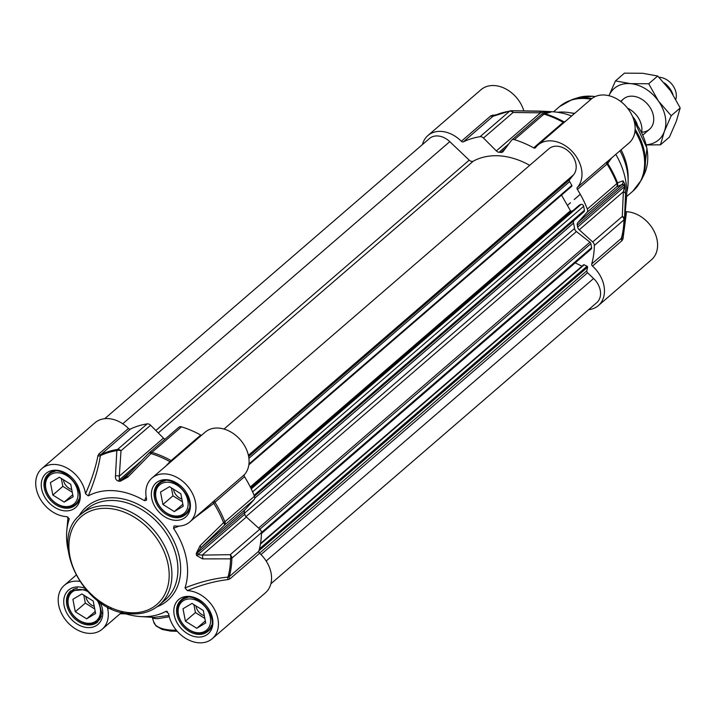 <?xml version="1.0" encoding="UTF-8"?>
<svg xmlns="http://www.w3.org/2000/svg" width="716" height="716" viewBox="0 0 716 716"><rect width="100%" height="100%" fill="white"/><g stroke="black" fill="none" stroke-linecap="round" stroke-linejoin="round"><path stroke-width="1.07" d="M641.67 132.191A19.985 14.964 -130.8 0 0 653.171 114.676A19.985 14.964 -130.8 0 0 632.98 96.221A19.985 14.964 -130.8 0 0 621.085 101.761M646.217 144.757A33.974 25.445 -130.8 0 0 664.314 131.583A33.974 25.445 -130.8 0 0 658.443 101.054A33.974 25.445 -130.8 0 0 630.563 83.647A33.974 25.445 -130.8 0 0 608.985 95.72M608.958 95.711L615.456 80.908L630.563 83.647L648.705 83.763L658.443 101.054L671.214 115.724L664.314 131.583L660.465 144.82L646.271 144.963M660.465 144.82L669.451 137.069L676.352 121.201L680.2 107.964L670.471 90.672L657.7 76.012L642.592 73.274L624.442 73.157L615.456 80.908M648.705 83.763L657.7 76.012M671.214 115.724L680.2 107.964M579.217 205.259A0.797 0.6 49.2 0 1 579.441 205.062L580.98 204.445A1.996 1.495 49.2 0 1 583.656 206.298L584.426 210.289A1.996 1.495 49.2 0 1 584.041 211.65L574.25 220.295A4.001 2.989 -130.8 0 0 573.525 223.159A71.949 53.888 49.2 0 1 574.545 228.467A4.001 2.989 -130.8 0 0 576.416 231.554L589.93 242.205A1.996 1.495 49.2 0 1 590.852 243.682L591.622 247.664A1.996 1.495 49.2 0 1 591.237 249.034L261.438 533.563M561.496 195.119L570.455 210.746A0.797 0.6 -130.8 0 0 571.413 211.202L573.033 210.558M224.019 429.054L548.886 148.785A17.99 13.47 49.2 0 1 570.043 152.732A17.99 13.47 49.2 0 1 573.614 174.758L569.632 179.626A1.996 1.495 -130.8 0 0 569.65 181.569L571.842 185.399A0.797 0.6 49.2 0 1 571.672 186.312L248.855 464.818M104.724 418.681L429.448 138.528A17.99 13.47 49.2 0 1 449.782 141.643L469.231 160.151A4.001 2.989 -130.8 0 0 473.339 161.118A71.949 53.888 49.2 0 1 529.688 165.351M583.361 265.117A0.797 0.6 49.2 0 1 584.175 264.813L587.057 266.236A0.797 0.6 49.2 0 1 587.603 267.202L586.834 270.782A1.996 1.495 -130.8 0 0 587.567 272.778L593.591 278.515A17.99 13.47 49.2 0 1 596.768 302.635L270.881 583.782M575.208 262.861L581.965 266.191M627.52 108.161A19.985 14.964 49.2 0 1 641.625 132.415M664.305 82.877A19.985 14.964 49.2 0 1 672.942 94.387M658.997 77.274A15.985 11.975 49.2 0 1 659.74 77.319A15.985 11.975 49.2 0 1 675.832 99.264M422.44 144.578A28.98 21.704 49.2 0 1 427.891 135.548A28.98 21.704 49.2 0 1 461.346 141.258A1.996 1.495 -130.8 0 0 463.404 141.822L492.993 116.287A93.93 70.347 49.2 0 1 509.667 111.168A4.001 2.989 49.2 0 1 513.077 112.493A4.001 2.425 -90.3 0 0 511.054 110.738L538.602 111.078A4.001 2.363 -88 0 1 540.473 112.833L496.34 150.915L483.488 138.027L513.077 112.493L540.473 112.833L545.968 111.821A75.941 56.877 49.2 0 1 547.74 111.973L548.349 112.358M496.34 150.915A4.001 2.989 -130.8 0 0 499.079 152.275L508.843 143.853M463.404 141.822A93.93 70.347 49.2 0 1 480.078 136.693A4.001 2.989 49.2 0 1 483.488 138.027M496.242 114.748L490.934 115.732A1.996 1.495 -130.8 0 0 492.993 116.287L510.454 110.783A4.001 2.399 81.2 0 0 509.667 111.168L480.078 136.693M523.79 110.765A28.98 21.704 -130.8 0 0 504.923 88.489A28.98 21.704 -130.8 0 0 481.027 89.706L427.891 135.548M615.832 154.396A69.953 52.393 49.2 0 1 626.545 197.321L624.2 224.448L621.909 237.256A93.483 70.016 -130.8 0 0 624.2 224.448A93.483 70.016 -130.8 0 0 624.477 219.006A4.001 2.783 -176.3 0 0 622.293 216.438L592.696 241.963A4.001 2.989 49.2 0 1 594.352 245.454A93.93 70.347 49.2 0 1 591.729 263.944A1.996 1.495 -130.8 0 0 592.499 266.084A28.98 21.704 49.2 0 1 598.325 305.616A28.98 21.704 49.2 0 1 588.597 309.679M592.696 241.963L579.244 229.818L623.376 191.736L622.293 216.438A4.001 2.989 49.2 0 1 623.94 219.919A93.93 70.347 49.2 0 1 621.318 238.419L591.729 263.944M594.352 245.454L623.94 219.919A4.001 2.032 0.9 0 0 624.477 219.006L625.551 193.92L625.077 185.757A75.493 56.537 -130.8 0 0 624.719 183.896L623.036 180.844A4.001 3.947 -110.5 0 1 621.989 184.504L577.848 222.587L587.004 212.384L616.592 186.849L621.989 184.504L624.173 184.719A75.941 56.877 49.2 0 1 624.54 186.599L577.651 227.053A4.001 2.989 -130.8 0 0 579.244 229.818M577.651 227.053A75.941 56.877 -130.8 0 0 577.293 225.173L624.173 184.719A4.001 1.584 168.4 0 0 624.719 183.896M577.848 222.587A4.001 2.989 -130.8 0 0 577.293 225.173M505.362 148.534L500.851 152.427A4.001 2.989 -130.8 0 0 502.82 151.864A4.001 2.989 -130.8 0 0 503.16 151.497L511.394 140.425A4.001 2.989 49.2 0 1 511.734 140.059A4.001 2.989 49.2 0 1 514.401 139.638A93.93 70.347 49.2 0 1 533.635 147.854A1.996 1.495 -130.8 0 0 535.38 147.818A1.996 1.495 -130.8 0 0 535.55 147.63A28.98 21.704 49.2 0 1 537.993 145.008A28.98 21.704 49.2 0 1 572.424 151.729A28.98 21.704 49.2 0 1 577.347 187.422A1.996 1.495 -130.8 0 0 577.391 189.489A93.93 70.347 49.2 0 1 587.344 209.063A4.001 2.989 49.2 0 1 587.004 212.384M500.851 152.427A75.941 56.877 -130.8 0 0 499.079 152.275M557.406 112.251A59.956 44.902 49.2 0 1 565.9 112.206A59.956 44.902 49.2 0 1 568.79 112.546L572.764 113.119A55.955 41.913 49.2 0 1 574.608 113.414M621.085 149.868A55.955 41.913 49.2 0 1 628.156 177.326L628.138 181.336A59.956 44.902 49.2 0 1 626.76 192.64M568.79 112.546A59.956 44.902 49.2 0 1 574.339 113.647M619.984 150.816A59.956 44.902 49.2 0 1 628.138 181.336M565.407 121.353L563.223 122.32L533.635 147.854M564.655 121.997A1.996 1.933 70.2 0 1 563.895 121.783A93.483 70.016 -130.8 0 0 544.912 113.701L550.846 112.135L548.742 111.58A75.493 56.537 -130.8 0 0 546.979 111.428L552.743 111.777A69.953 52.393 49.2 0 1 571.637 115.974M544.223 113.325L545.968 111.821A4.001 2.121 94.1 0 1 546.979 111.428L510.75 110.765A4.001 2.399 81.2 0 0 510.454 110.783A4.001 4.001 0 0 1 511.054 110.738A4.001 2.425 -90.3 0 0 511.045 110.738A4.001 2.425 -90.3 0 0 510.75 110.765M546.317 111.383L538.602 111.078A4.001 2.363 -88 0 0 538.504 111.078M577.391 189.489L607.696 163.472L611.553 158.093M623.036 180.844L617.505 182.795A93.483 70.016 -130.8 0 0 607.696 163.472A1.996 1.942 -122 0 1 607.991 161.055L606.935 161.888A1.996 1.495 -130.8 0 0 606.98 163.964A93.93 70.347 49.2 0 1 616.932 183.538L587.344 209.063M625.551 193.92A4.001 2.739 -179 0 0 623.376 191.736L624.54 186.599A4.001 1.638 -10.2 0 0 625.077 185.757M616.592 186.849A4.001 3.929 -115.4 0 0 617.505 182.795A4.001 1.119 158.5 0 1 616.932 183.538A4.001 2.989 49.2 0 1 616.592 186.849M621.909 237.256L621.318 238.419A1.996 1.495 49.2 0 0 622.088 240.549L622.983 238.911L626.536 211.721L625.337 211.345M550.846 112.135A4.001 3.938 -99 0 0 549.655 112.135A4.001 3.938 -99 0 0 549.62 112.135A4.001 3.938 -99 0 0 549.539 112.152M514.401 139.638L543.99 114.112A4.001 1.7 -73 0 1 544.912 113.701A4.001 3.911 -105.9 0 0 542.844 113.71A4.001 3.911 -105.9 0 0 542.835 113.71A4.001 3.911 -105.9 0 0 541.582 114.336M537.993 145.008L591.13 99.157A28.98 21.704 -130.8 0 1 626.5 106.917A28.98 21.704 -130.8 0 1 628.997 143.039L607.991 161.055M598.325 305.616L651.471 259.765A28.98 21.704 -130.8 0 0 653.923 230.937A28.98 21.704 -130.8 0 0 626.536 211.721M622.983 238.911A1.996 1.432 7 0 1 621.864 237.488M492.787 115.008A1.996 1.271 -92.8 0 0 493.691 115.894M64.18 502.122L52.823 495.025L50.424 482.584L59.392 477.232L70.75 484.329L73.148 496.77L64.18 502.122L72.755 494.72M61.316 478.44L62.847 486.37L72.28 492.259M52.823 495.025L62.847 486.37M63.393 479.729A9.827 7.357 -130.8 0 0 71.752 489.52M54.908 471.388A19.985 14.964 -130.8 0 0 49.332 474.028A19.985 14.964 -130.8 0 0 47.462 493.557A19.985 14.964 -130.8 0 0 65.845 507.116A19.985 14.964 -130.8 0 0 75.44 504.288A19.985 14.964 -130.8 0 0 78.867 499.159M65.031 506.561A18.786 14.069 49.2 0 1 46.37 480.051A18.786 14.069 49.2 0 1 73.945 482.423A18.786 14.069 49.2 0 1 65.031 506.561M86.654 618.839L75.296 611.75L72.898 599.31L81.866 593.958L93.223 601.055L95.622 613.496L86.654 618.839L95.228 611.446M83.799 595.166L85.32 603.096L94.754 608.985M75.296 611.75L85.32 603.096M85.866 596.455A9.827 7.357 -130.8 0 0 94.226 606.237M77.382 588.113A19.985 14.964 -130.8 0 0 71.806 590.754A19.985 14.964 -130.8 0 0 69.935 610.274A19.985 14.964 -130.8 0 0 88.319 623.842A19.985 14.964 -130.8 0 0 97.922 621.014A19.985 14.964 -130.8 0 0 101.35 615.885M97.134 600.214A18.786 14.069 49.2 0 1 87.513 623.278A18.786 14.069 49.2 0 1 68.011 601.682A18.786 14.069 49.2 0 1 87.513 591.407M196.757 628.299L185.399 621.202L183.001 608.761L191.969 603.418L203.326 610.506L205.725 622.947L196.757 628.299L205.331 620.906M193.902 604.617L195.423 612.556L204.857 618.445M185.399 621.202L195.423 612.556M195.969 605.915A9.827 7.357 -130.8 0 0 204.329 615.697M187.485 597.565A19.985 14.964 -130.8 0 0 181.909 600.205A19.985 14.964 -130.8 0 0 180.038 619.734A19.985 14.964 -130.8 0 0 198.421 633.293A19.985 14.964 -130.8 0 0 208.025 630.465A19.985 14.964 -130.8 0 0 211.453 625.337M197.616 632.738A18.786 14.069 49.2 0 1 178.946 606.228A18.786 14.069 49.2 0 1 206.53 608.6A18.786 14.069 49.2 0 1 197.616 632.738M174.283 511.573L162.926 504.476L160.527 492.035L169.495 486.692L180.853 493.78L183.251 506.23L174.283 511.573L182.857 504.18M171.419 487.891L172.95 495.83L182.383 501.719M162.926 504.476L172.95 495.83M173.496 489.189A9.827 7.357 -130.8 0 0 181.855 498.971M165.011 480.839A19.985 14.964 -130.8 0 0 159.435 483.479A19.985 14.964 -130.8 0 0 157.565 503.008A19.985 14.964 -130.8 0 0 175.948 516.567A19.985 14.964 -130.8 0 0 185.542 513.748A19.985 14.964 -130.8 0 0 188.97 508.62M175.134 516.012A18.786 14.069 49.2 0 1 156.473 489.511A18.786 14.069 49.2 0 1 184.048 491.874A18.786 14.069 49.2 0 1 175.134 516.012M69.13 518.393L69.139 519.333A69.953 52.393 -130.8 0 0 66.776 531.039A69.953 52.393 -130.8 0 0 68.181 550.461M107.677 606.989L107.597 608.314A28.98 21.704 49.2 0 1 102.191 629.212A28.98 21.704 49.2 0 1 66.83 621.443A28.98 21.704 49.2 0 1 64.333 585.321A28.98 21.704 49.2 0 1 79.243 581.338L79.61 581.347M121.577 612.35A69.953 52.393 -130.8 0 0 140.578 616.583A69.953 52.393 -130.8 0 0 165.852 611.375L167.526 611.661M187.359 590.619C201.438 584.784 215.024 581.097 228.127 579.575A1.996 1.199 85 0 1 227.983 577.114C214.174 578.367 199.845 581.974 185.005 587.934L187.359 590.619A28.98 21.704 49.2 0 1 214.746 609.835A28.98 21.704 49.2 0 1 212.294 638.663A28.98 21.704 49.2 0 1 186.509 638.869A28.98 21.704 49.2 0 1 168.618 613.558L165.852 611.375L166.694 611.267M185.005 587.934A69.953 52.393 -130.8 0 0 173.514 528.292L179.161 526.081M146.136 496.815L144.542 500.717L146.494 500.207L146.547 498.945A28.98 21.704 49.2 0 1 151.953 478.055A28.98 21.704 49.2 0 1 187.315 485.815A28.98 21.704 49.2 0 1 189.812 521.937A28.98 21.704 49.2 0 1 174.901 525.929L174.024 526.009L173.514 528.292M144.542 500.717A69.953 52.393 -130.8 0 0 88.292 495.893C94.387 481.6 98.414 468.192 100.365 455.662L100.92 454.544L130.509 429.018A1.996 1.495 49.2 0 1 128.45 428.463A28.98 21.704 -130.8 0 0 94.995 422.753L41.85 468.604A28.98 21.704 49.2 0 1 67.635 468.398A28.98 21.704 49.2 0 1 85.526 493.709L88.292 495.893M69.21 518.858L66.785 516.648A28.98 21.704 49.2 0 1 39.398 497.423A28.98 21.704 49.2 0 1 41.85 468.604M124.047 613.245A1.996 1.047 94.9 0 0 124.718 613.845L126.374 613.988M123.009 612.878L120.619 613.308M152.982 618.284L157.439 618.722L169.298 616.762M168.985 615.483L153.967 617.398M128.45 428.463L98.862 453.989L97.94 455.662A1.996 1.36 -171.3 0 0 100.365 455.662A93.483 70.016 49.2 0 1 116.824 450.624A4.001 2.694 5 0 1 121.004 450.758A4.001 2.989 -130.8 0 0 117.594 449.424A4.001 2.399 81.2 0 0 116.824 450.624L115.482 476.042A4.001 2.64 2.4 0 1 119.304 476.194L121.004 450.758L150.593 425.223A4.001 2.989 -130.8 0 0 147.183 423.89A93.93 70.347 -130.8 0 0 130.509 429.018M97.94 455.662C95.693 467.53 91.558 480.203 85.526 493.709M170.56 461.999A1.996 0.698 43.8 0 1 169.96 461.641L166.193 465.767M171.921 460.827A1.996 1.495 49.2 0 1 171.151 460.576L169.96 461.641A93.483 70.016 49.2 0 0 150.978 453.559A4.001 1.7 -73 0 1 151.917 452.369A4.001 2.989 -130.8 0 0 149.25 452.789A4.001 2.989 -130.8 0 0 149.053 452.986M244.451 474.618L213.135 501.71A1.996 0.689 -132.9 0 0 213.771 503.33L244.496 476.695A1.996 1.495 49.2 0 1 244.451 474.618A28.98 21.704 -130.8 0 0 239.529 438.926A28.98 21.704 -130.8 0 0 205.098 432.204L151.953 478.055M194.045 518.286L213.771 503.33A93.483 70.016 49.2 0 1 223.58 522.653A4.001 1.19 46.2 0 1 224.52 525.105A4.001 2.989 -130.8 0 0 224.86 521.794A4.001 1.119 158.5 0 1 223.58 522.653L200.006 545.798A4.001 1.047 46.1 0 1 200.82 547.865L224.52 525.105L254.108 499.58A4.001 2.989 -130.8 0 0 254.449 496.269A93.93 70.347 -130.8 0 0 244.496 476.695M213.135 501.71L209.869 504.637M228.127 579.575L230.015 578.805A1.996 1.495 49.2 0 1 229.245 576.675L227.983 577.114A93.483 70.016 49.2 0 0 230.552 558.856A4.001 2.032 0.9 0 0 231.868 558.176A4.001 2.989 -130.8 0 0 230.221 554.694A4.001 2.336 88.2 0 1 230.552 558.856L202.53 558.883A4.001 2.255 90.4 0 0 202.216 555.097L197.876 554.703A75.941 56.877 -130.8 0 0 197.509 552.824L200.82 547.865L244.953 509.783L254.108 499.58M107.597 608.314L111.087 608.663M79.27 580.819L79.243 581.329M200.006 545.798L196.202 553.593A75.493 56.537 49.2 0 1 196.56 555.464L202.53 558.883M148.91 453.147A4.001 1.208 44.1 0 1 148.991 453.031L148.991 453.031A4.001 1.208 44.1 0 1 150.978 453.559L127.815 477.098A4.001 1.065 43.8 0 0 126.195 476.677L121.076 480.078A75.941 56.877 -130.8 0 0 119.304 479.926L119.304 476.194L163.445 438.12A4.001 2.989 49.2 0 0 165.011 439.185M124.906 477.912L126.132 476.784A4.001 1.065 43.8 0 1 126.186 476.677L148.991 453.031A4.001 4.001 0 0 1 149.25 452.789L178.839 427.255A4.001 2.989 -130.8 0 1 181.506 426.843A93.93 70.347 -130.8 0 1 200.74 435.051L171.151 460.576A93.93 70.347 -130.8 0 0 151.917 452.369L181.506 426.843M115.482 476.042C115.124 478.601 116.117 480.302 118.462 481.134A75.493 56.537 49.2 0 1 120.225 481.286L127.815 477.098M150.593 425.223L163.445 438.12M212.294 638.663L265.43 592.812A28.98 21.704 -130.8 0 0 259.604 553.28A1.996 1.495 49.2 0 1 258.834 551.141A93.93 70.347 -130.8 0 0 261.456 532.65A4.001 2.989 -130.8 0 0 259.81 529.169L230.221 554.694L202.216 555.097L246.349 517.015A4.001 2.989 49.2 0 1 244.756 514.249L197.876 554.703A4.001 1.638 -10.2 0 1 196.56 555.464M201.509 435.301A1.996 1.495 49.2 0 1 200.74 435.051M196.202 553.593A4.001 1.584 168.4 0 0 197.509 552.824L244.398 512.37A4.001 2.989 49.2 0 1 244.953 509.783M244.398 512.37A75.941 56.877 49.2 0 1 244.756 514.249M246.349 517.015L259.81 529.169M254.431 496.215L574.25 220.295M573.525 223.159L254.717 498.211M254.377 496.072L584.041 211.65M254.064 495.302L584.426 210.289M252.623 491.892L583.656 206.298M251.253 488.921L580.98 204.445M579.316 205.134L250.994 488.393L579.441 205.062M250.743 487.865L571.413 211.202M250.296 486.961L570.455 210.746M248.962 463.968L571.842 185.399M248.908 458.294L569.65 181.569M248.649 456.557L569.632 179.626M248.398 455.34L573.614 174.758M158.281 432.938L473.339 161.118M155.855 430.504L469.231 160.151M122.758 423.774L449.782 141.643M266.164 561.004L593.591 278.515M260.955 554.569L587.567 272.778M259.496 553.182L586.834 270.782M258.941 550.747L587.603 267.202M259.425 548.895L587.057 266.236M260.409 544.142L584.175 264.813M261.456 532.507L591.622 247.664M259.872 529.231L590.852 243.682M258.592 528.068L589.93 242.205M245.973 516.648L576.416 231.554M244.55 513.166L574.545 228.467M637.365 125.031A16.584 12.423 -130.8 0 0 632.568 116.574M490.934 115.732L461.346 141.258M595.247 96.562L592.615 96.257L577.552 97.823A53.36 39.962 49.2 0 1 592.374 96.284A53.36 39.962 49.2 0 1 595.13 96.615M634.054 120.798A53.36 39.962 49.2 0 1 643.988 174.829L641.473 179.922L632.765 191.261A55.955 41.913 49.2 0 0 634.976 131.126M577.552 97.823L572.138 99.56A55.687 41.707 49.2 0 1 587.612 97.958A55.687 41.707 49.2 0 1 591.908 98.531M635.119 129.193A55.687 41.707 49.2 0 1 641.473 179.922M572.138 99.56L559.652 106.523A55.955 41.913 49.2 0 1 586.52 98.611A55.955 41.913 49.2 0 1 591.058 99.22M540.983 114.891A4.001 2.989 49.2 0 1 541.323 114.533A4.001 2.989 49.2 0 1 543.99 114.112A93.93 70.347 49.2 0 1 563.223 122.32A1.996 1.495 49.2 0 0 563.993 122.57M548.742 111.58A4.001 2.076 -84.3 0 0 547.74 111.973L546.952 112.654M606.935 161.888L577.347 187.422M592.499 266.084L622.088 240.549M80.89 514.294L86.904 509.103A59.956 44.902 49.2 0 1 115.697 500.627A59.956 44.902 49.2 0 1 170.856 541.314A59.956 44.902 49.2 0 1 165.235 599.892L159.221 605.083A59.956 44.902 -130.8 0 0 164.841 546.505A59.956 44.902 -130.8 0 0 109.682 505.818A59.956 44.902 -130.8 0 0 80.89 514.294C47.247 539.56 83.736 612.44 129.909 613.755C141.491 614.659 151.264 611.768 159.221 605.083M157.081 606.783A61.952 46.406 -130.8 0 0 176.476 547.185A61.952 46.406 -130.8 0 0 116.35 497.96A61.952 46.406 -130.8 0 0 78.894 516.155M174.794 520.29A22.581 16.915 -130.8 0 0 185.507 491.274A22.581 16.915 -130.8 0 0 152.356 488.428A22.581 16.915 -130.8 0 0 174.794 520.29M84.685 588.176A22.581 16.915 -130.8 0 0 63.76 602.863A22.581 16.915 -130.8 0 0 87.164 627.556A22.581 16.915 -130.8 0 0 100.204 602.46M64.691 510.83A22.581 16.915 -130.8 0 0 75.404 481.823A22.581 16.915 -130.8 0 0 42.253 478.968A22.581 16.915 -130.8 0 0 64.691 510.83M197.267 637.016A22.581 16.915 -130.8 0 0 207.989 608A22.581 16.915 -130.8 0 0 174.829 605.154A22.581 16.915 -130.8 0 0 197.267 637.016M175.447 517.632A20.585 15.421 49.2 0 1 156.509 503.661A20.585 15.421 49.2 0 1 158.442 483.542C171.661 469.669 200.999 503.67 185.337 514.715A20.585 15.421 49.2 0 1 175.447 517.632M197.929 634.349A20.585 15.421 49.2 0 1 178.991 620.387A20.585 15.421 49.2 0 1 180.915 600.268C194.143 586.395 223.481 620.396 207.81 631.44A20.585 15.421 49.2 0 1 197.929 634.349M98.942 601.565L101.753 613.308L97.707 621.989A20.585 15.421 49.2 0 1 87.826 624.898A20.585 15.421 49.2 0 1 68.888 610.927A20.585 15.421 49.2 0 1 70.812 590.816L85.804 589.501M65.344 508.172A20.585 15.421 49.2 0 1 46.406 494.201A20.585 15.421 49.2 0 1 48.339 474.09C61.558 460.209 90.896 494.21 75.234 505.263A20.585 15.421 49.2 0 1 65.344 508.172M176.324 630.187A33.974 13.702 169.1 0 1 153.645 621.712L152.168 617.129M98.862 453.989A1.996 1.495 -130.8 0 0 100.92 454.544A93.93 70.347 -130.8 0 1 117.594 449.424L147.183 423.89M214.863 500.144A1.996 1.495 -130.8 0 0 214.907 502.22A93.93 70.347 -130.8 0 1 224.86 521.794L254.449 496.269M258.834 551.141L229.245 576.675A93.93 70.347 -130.8 0 0 231.868 558.176L261.456 532.65M120.225 481.286A4.001 2.076 -84.3 0 1 121.076 480.078L131.887 470.752M141.517 460.755L119.304 479.926A4.001 2.121 94.1 0 0 118.462 481.134M230.015 578.805L259.604 553.28M109.02 508.476A57.96 43.407 49.2 0 1 168.171 564.772A57.96 43.407 49.2 0 1 129.077 612.628A57.96 43.407 49.2 0 1 69.926 556.332A57.96 43.407 49.2 0 1 109.02 508.476M248.846 464.854L571.798 186.232M260.517 543.516L583.522 264.848M567.403 205.42L570.491 202.753M574.241 199.513L580.273 194.304M642.861 135.038L649.555 129.256M620.638 101.421L623.448 98.987M633.902 120.27L646.96 148.14L643.988 174.829M626.607 196.569L632.765 191.261M553.495 111.83L559.652 106.523M542.844 113.71A4.001 4.001 0 0 0 541.323 114.533L511.734 140.059M549.62 112.135L542.835 113.71M177.282 631.297L170.498 631.091L162.201 629.453L156.043 625.972L153.645 621.712M120.1 613.755L124.575 613.809M140.578 616.583L154.119 617.407M75.977 575.27L64.333 585.321M121.684 612.386L102.191 629.212M66.776 531.039L67.993 517.024M51.418 472.22L49.332 474.028M77.534 502.489L75.44 504.288M73.9 588.946L71.806 590.754M100.007 619.215L97.922 621.014M184.003 598.406L181.909 600.205M210.11 628.666L208.025 630.465M161.521 481.68L159.435 483.479M187.628 511.94L185.542 513.748M209.842 504.664L189.812 521.937"/></g></svg>
